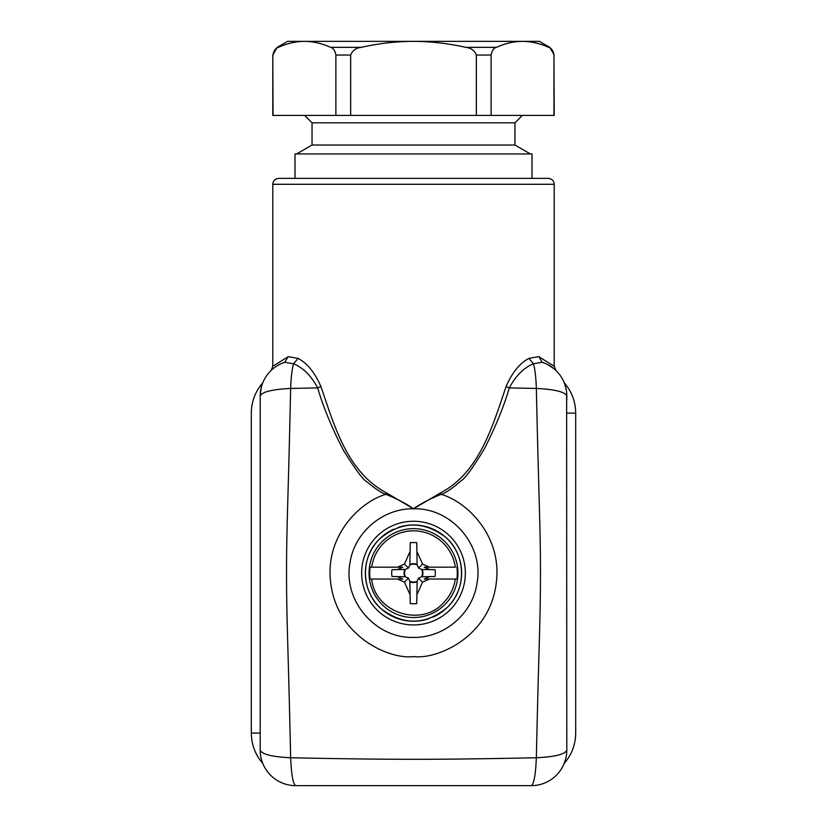 <?xml version="1.0" encoding="UTF-8"?>
<svg xmlns="http://www.w3.org/2000/svg" width="827" height="827" viewBox="0 0 827 827"><rect width="100%" height="100%" fill="white"/><g stroke="black" fill="none" stroke-linecap="round" stroke-linejoin="round"><path stroke-width="1.24" d="M394.055 529.063A48.142 48.142 0 0 0 381.371 608.951M381.733 609.261A48.142 48.142 0 0 0 404.382 620.364M405.168 620.508A48.142 48.142 0 0 0 428.799 618.741M432.945 617.138A48.142 48.142 0 0 0 447.386 607.297M447.541 607.142C467.007 588.731 465.983 554.297 445.453 537.085C422.938 520.41 400.94 521.062 379.459 539.059C359.993 557.46 361.017 591.894 381.547 609.106C404.062 625.791 426.06 625.129 447.541 607.142A48.142 48.142 0 0 0 445.619 537.24M361.657 573.101A51.843 51.843 0 0 0 413.5 624.943A51.843 51.843 0 0 0 465.343 573.101A51.843 51.843 0 0 0 413.5 521.258A51.843 51.843 0 0 0 361.657 573.101M445.277 536.94A48.142 48.142 0 0 0 422.618 525.827M421.832 525.683A48.142 48.142 0 0 0 398.2 527.45M413.5 508.791C406.615 503.86 397.405 499.043 385.868 494.329C381.754 493.088 375.551 489.005 367.25 482.069C363.529 480.404 355.589 469.819 343.432 450.312C331.782 427.755 323.212 406.956 317.713 387.925L290.649 388.432C288.189 501.648 286.504 526.51 286.545 573.101C286.504 619.671 288.178 644.45 290.649 757.759C390.995 759.806 436.036 759.806 536.351 757.759C538.811 644.543 540.496 619.692 540.455 573.101C540.496 526.53 538.822 501.741 536.351 388.432L509.287 387.925C503.963 406.253 495.745 426.401 484.632 448.358C473.044 467.617 465.219 478.409 461.146 480.756C452.1 488.612 445.433 493.14 441.132 494.329C429.595 499.043 420.385 503.86 413.5 508.791C382.849 508.181 354.297 532.485 350.017 562.846C342.709 600.361 375.303 638.63 413.5 637.41C444.151 638.02 472.703 613.706 476.983 583.355C484.291 545.83 451.697 507.561 413.5 508.791L386.498 492.882L385.868 494.329C361.533 501.296 329.56 531.616 330.025 573.101C331.162 634.888 389.083 659.936 413.5 656.576C437.917 659.936 495.838 634.888 496.975 573.101C497.44 531.616 465.467 501.296 441.132 494.329L440.502 492.882L413.5 508.791M528.929 358.38L533.425 363.777C535.017 369.328 535.989 377.546 536.351 388.432C555.072 389.372 565.223 391.926 566.805 396.092A35.551 35.551 0 0 0 542.212 362.278L533.425 363.777C523.749 367.819 515.697 375.872 509.287 387.925L506.093 386.56C512.099 372.636 519.718 363.249 528.929 358.38L538.77 356.644L554.214 366.33L554.214 184.287L272.786 184.287L272.786 366.33L288.23 356.644L298.071 358.38C307.303 363.26 314.911 372.657 320.907 386.56C334.387 425.45 346.823 471.897 386.498 492.882M566.629 392.608L566.805 750.099C565.223 754.276 555.072 756.829 536.351 757.759C535.596 775.064 533.901 784.358 531.254 785.65L295.746 785.65C293.099 784.358 291.404 775.064 290.649 757.759C271.928 756.829 261.777 754.276 260.195 750.099L260.195 396.092C261.777 391.926 271.928 389.372 290.649 388.432C291.011 377.546 291.983 369.328 293.575 363.777C303.271 367.839 311.314 375.882 317.713 387.925L320.907 386.56M506.093 386.56C492.665 425.812 479.464 472.641 440.502 492.882M280.115 364.169L279.361 364.552M271.949 369.69L270.987 370.579M298.071 358.38L293.575 363.777L284.788 362.278L288.23 356.644M272.786 184.287C273.106 180.72 275.081 178.746 278.709 178.363L548.291 178.363C551.919 178.746 553.894 180.72 554.214 184.287M284.788 362.278A35.551 35.551 0 0 0 260.195 396.092C260.598 389.775 261.446 385.382 262.738 382.911C261.88 383.718 261.032 388.111 260.195 396.092L260.195 400.278M260.195 750.099A35.551 35.551 0 0 0 295.746 785.65M531.254 785.65A35.551 35.551 0 0 0 566.805 750.099M542.212 362.278L538.77 356.644M550.472 366.185L552.302 367.446M547.929 364.697L553.521 368.387L547.567 364.511M261.208 387.698L260.195 396.092M262.8 382.746C255.274 391.481 251.449 401.612 251.305 413.128L251.305 733.063L260.195 733.063L260.195 737.033M565.771 758.597L564.51 762.67M566.805 733.063C578.29 733.063 578.29 733.063 566.805 733.063L566.805 737.033M566.805 396.092L566.805 400.278M565.792 387.698L565.472 386.447M566.805 413.128L575.695 413.128C575.551 401.612 571.726 391.481 564.2 382.746L564.396 383.242M564.841 384.452L566.206 389.62M295.001 178.363L295.001 153.925L531.999 153.925L531.999 178.363M312.037 145.035L312.037 122.82L514.963 122.82L514.963 145.035L312.037 145.035L296.645 153.925M335.886 115.408L335.886 55.037C334.976 50.468 333.198 47.904 330.531 47.335C321.951 43.449 313.268 41.453 304.47 41.35C295.673 41.453 286.979 43.449 278.399 47.335L277.231 47.335L272.786 55.037L272.786 115.408L554.214 115.408L553.956 55.037C553.046 50.468 551.268 47.904 548.601 47.335C540.021 43.449 531.327 41.453 522.53 41.35C531.327 41.453 540.021 43.449 548.601 47.335L549.769 47.335L554.214 55.037M552.974 51.212L553.573 52.597M553.956 115.408L553.956 55.037M549.769 47.335L539.4 41.35L522.53 41.35C513.732 41.453 505.049 43.449 496.469 47.335C493.802 47.904 492.024 50.468 491.114 55.037L476.342 55.037C474.533 50.468 470.956 47.904 465.642 47.335C448.472 43.449 431.094 41.453 413.5 41.35C395.906 41.453 378.528 43.449 361.358 47.335C356.044 47.904 352.478 50.468 350.658 55.037L350.658 115.408M491.114 115.408L491.114 55.037M476.342 115.408L476.342 55.037M522.53 41.35L304.47 41.35C295.673 41.453 286.979 43.449 278.399 47.335C275.732 47.904 273.954 50.468 273.044 55.037L273.427 52.597M273.044 115.408L272.786 55.037M274.026 51.212L274.884 49.94M304.47 41.35L287.6 41.35L277.231 47.335M464.433 41.35L311.634 41.35M418.545 568.046L417.159 564.934A8.952 8.952 0 0 0 409.841 564.934L408.455 568.046L405.333 569.441A8.952 8.952 0 0 0 405.333 576.76L408.455 578.145L409.841 581.267A8.952 8.952 0 0 0 417.159 581.267L418.545 578.145L421.667 576.76A8.952 8.952 0 0 0 421.667 569.441L418.545 568.046L422.545 564.055L416.891 551.361L416.746 542.605L410.254 542.605L410.109 551.361L404.455 564.055L397.446 567.177L402.811 567.177L397.353 569.607L391.967 569.7A21.802 21.802 0 0 0 391.967 576.491L397.353 576.595L402.811 579.024L371.685 579.024C374.714 612.383 420.891 627.807 443.365 602.966C449.94 596.277 453.92 588.297 455.315 579.024L429.554 579.024L422.545 582.146L416.891 594.83L416.746 603.586L416.829 598.314M409.882 581.774A9.407 9.407 0 0 0 417.118 581.774M416.922 593.393L417.108 582.342M410.171 598.8L410.254 603.586A30.661 30.661 0 0 0 416.746 603.586M409.892 582.301L410.068 592.949M409.841 581.267L410.254 603.586M397.446 579.024L404.455 582.146L410.109 594.83M417.159 581.267L416.891 594.83M408.455 578.145L404.455 582.146M370.114 579.024L371.685 579.024L370.114 579.024A43.79 43.79 0 0 1 370.114 567.177L371.685 567.177L370.114 567.177M397.446 567.177L371.685 567.177A42.229 42.229 0 0 1 455.315 567.177L429.554 567.177L422.545 564.055M444.926 604.516A44.441 44.441 0 0 1 382.074 604.516A44.441 44.441 0 0 1 382.074 541.675A44.441 44.441 0 0 1 444.926 541.675A44.441 44.441 0 0 1 444.926 604.516M456.886 567.177A43.79 43.79 0 0 1 456.886 579.024L455.315 579.024L456.886 579.024M421.667 576.76L429.647 576.595L424.189 579.024L429.554 579.024M418.545 578.145L422.545 582.146M404.806 569.503A9.407 9.407 0 0 0 404.817 576.719L405.333 576.76M405.251 576.729L397.353 576.595M429.554 567.177L424.189 567.177L429.647 569.607L435.033 569.7A21.802 21.802 0 0 1 435.033 576.491L429.647 576.595M422.194 576.698A9.407 9.407 0 0 0 422.183 569.472L421.667 569.441M405.333 569.441L397.353 569.607M421.749 569.472L429.647 569.607M417.108 564.769L416.891 551.361M417.097 564.407A9.407 9.407 0 0 0 409.882 564.417L409.841 564.934M408.455 568.046L404.455 564.055M409.872 564.841L410.109 551.361M397.456 569.607L391.967 569.7M416.829 547.391L416.746 542.605M260.195 413.128C248.71 413.128 248.71 413.128 260.195 413.128M335.886 55.037L350.658 55.037M496.469 47.335L465.642 47.335M361.358 47.335L330.531 47.335M272.786 366.33L271.204 370.372M554.214 366.32L556.013 370.568M251.305 733.063C251.449 744.589 255.274 754.72 262.8 763.455M575.695 413.128L575.695 733.063C575.551 744.589 571.726 754.71 564.2 763.445M514.963 145.035L530.355 153.925M312.037 122.82L304.636 115.408M514.963 122.82L522.364 115.408"/></g></svg>
